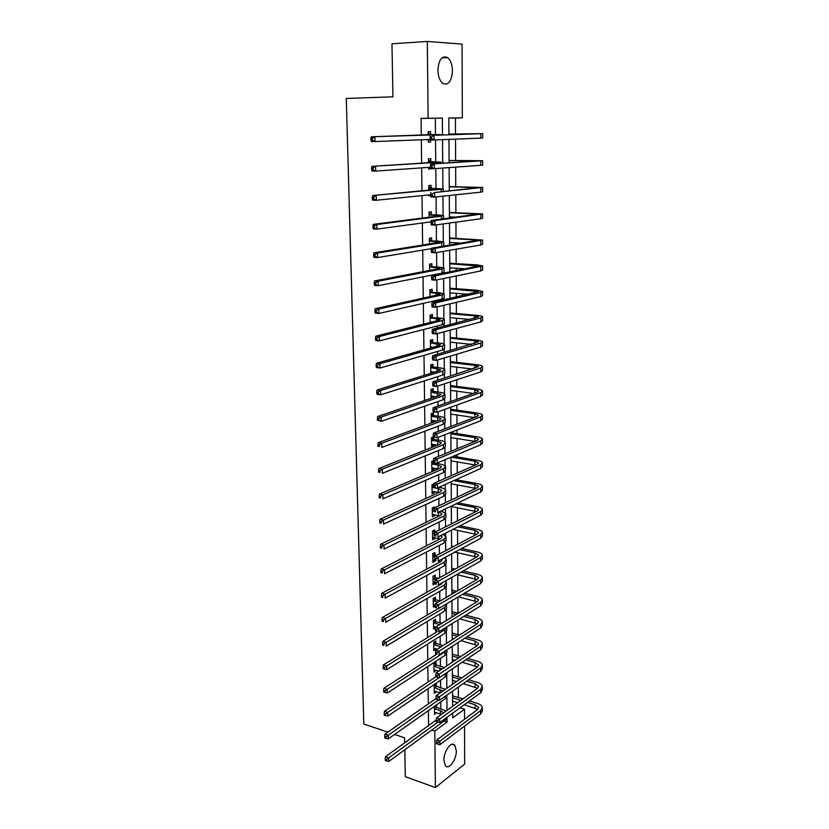 <?xml version="1.0" encoding="UTF-8"?>
<svg xmlns="http://www.w3.org/2000/svg" width="829" height="829" viewBox="0 0 829 829"><rect width="100%" height="100%" fill="white"/><g stroke="black" fill="none" stroke-linecap="round" stroke-linejoin="round"><path stroke-width="1.24" d="M443.909 760.328C443.577 751.395 451.359 740.67 454.769 745.188L456.323 750.691C456.634 759.509 448.935 770.307 445.442 765.758L443.909 760.328M437.899 70.206C438.759 59.481 441.992 55.274 447.598 57.584C450.644 60.196 452.261 64.621 452.458 70.848C451.608 81.532 448.354 85.698 442.707 83.356C439.733 80.776 438.126 76.392 437.899 70.206M387.827 732.142L363.807 724.018L346.284 98.464L392.936 96.817L391.972 43.802L427.308 41.45L462.064 44.124L462.333 117.842L448.81 118.008L448.914 134.733M455.484 133.966L455.411 117.987L462.333 117.842M458.364 697.583L458.313 687.086M458.261 676.796L458.199 664.951M458.157 655.801L458.085 642.589M458.043 634.599L457.971 619.978M457.94 613.17L457.857 597.129M457.826 590.683L457.743 574.818M457.701 567.668L457.629 552.694M457.587 544.394L457.515 530.342M457.463 520.871L457.401 507.762M457.339 497.089L457.276 484.934M457.256 479.939L457.256 479.058M457.225 473.048L457.162 461.877M457.142 456.914L457.131 454.665M457.1 448.738L457.048 438.572M457.017 433.65L456.997 429.982M456.966 424.158L456.924 415.008M456.903 410.137L456.872 405.029M456.841 399.309L456.8 391.205M456.779 386.366L456.748 379.796M456.717 374.169L456.675 367.143M456.655 362.346L456.613 354.273M456.582 348.75L456.551 342.812M456.53 338.066L456.478 328.46M456.458 323.041L456.427 318.222M456.406 313.528L456.344 302.347M456.323 297.041L456.302 293.362M456.282 288.71L456.209 275.933M456.188 270.731L456.178 268.233M456.147 263.632L456.074 249.208M456.054 244.12L456.043 242.814M456.023 238.275L455.94 222.162M455.888 212.628L455.795 194.805M455.753 186.701L455.66 167.126M455.618 160.484L455.515 139.117M460.022 707.821L464.489 709.209L464.53 719.271M464.551 726.121L464.686 764.079L435.412 787.55L434.8 731.012L447.09 721.986L447.059 718.401M455.411 117.987L448.81 118.081M448.893 131.075L448.997 133.832M449.049 141.282L449.028 139.365M449.059 157.531L449.173 160.256M449.131 167.613L449.277 190.608M449.235 183.686L449.339 186.38M449.401 209.55L449.505 212.224M449.546 218.048L449.536 216.908M449.567 235.135L449.67 237.778M449.629 244.907L449.701 242.514M449.732 260.441L449.836 263.042M449.878 270.088L449.867 267.829M449.898 285.477L449.992 288.046M450.043 295.01L450.033 292.875M450.054 310.233L450.157 312.771M450.116 319.683L450.188 317.652M450.209 334.729L450.313 337.237M450.271 344.076L450.344 342.159M450.375 358.957L450.468 361.434M450.427 368.211L450.499 366.408M450.53 382.925L450.624 385.381M450.675 392.055L450.655 390.386M450.738 415.702L450.81 414.127M450.779 409.07L450.769 407.226M450.893 439.069L450.966 437.598M451.038 462.199L451.121 460.831M451.194 485.089L451.266 483.825M451.287 499.058L451.37 499.908M451.339 507.742L451.411 506.581M451.432 521.565L451.442 523.793M451.598 547.565L451.484 530.156M451.577 543.834L451.67 546.093M451.712 565.886L451.815 568.124M451.857 587.709L451.95 589.916M452.002 609.305L452.095 611.501M452.137 630.693L452.23 632.859M452.188 638.858L452.271 638.268M452.271 651.863L452.365 654.008M452.333 659.957L452.406 659.438M452.416 672.827L452.499 674.941M452.551 693.583L452.634 695.666M435.474 134.578L435.329 118.246L421.07 118.433L421.277 135.21M421.329 139.8L421.619 163.147M421.681 167.872L421.961 190.763M422.023 195.603L422.303 218.058M422.355 223.011L422.635 245.032M422.697 250.099L422.956 271.694M423.028 276.865L423.287 298.057M423.35 303.331L423.609 324.118M423.671 329.496L423.93 349.879M423.992 355.351L424.241 375.34M424.313 380.915L424.552 400.531M424.624 406.2L424.862 425.432M424.935 431.194L425.163 450.054M425.236 455.909L425.464 474.406M425.536 480.354L425.764 498.498M425.837 504.519L426.054 522.322M426.127 528.425L426.344 545.886M426.427 552.073L426.634 569.191M426.717 575.461L426.925 592.248M426.997 598.6L427.204 615.066M427.277 621.481L427.484 637.636M427.557 644.123L427.754 659.967M427.837 666.526L428.033 682.06M428.116 688.692L428.303 703.925M428.386 710.619L428.562 725.562M440.904 714.774L440.893 714.132M440.841 708.619L440.779 701.883M440.645 687.5L440.572 680.226M440.448 666.164L440.375 658.34M440.24 644.61L440.168 636.226M440.044 622.838L439.961 613.874M439.836 600.828L439.743 591.284M439.691 585.025L439.681 584.217M439.619 577.74L439.536 568.456M439.474 562.28L439.463 561.399M439.401 554.01L439.318 545.389M439.256 539.275L439.256 538.653M439.173 530.021L439.101 522.063M438.945 505.763L438.883 498.488M438.717 481.234L438.655 474.654M438.551 463.857L438.541 462.468M438.489 456.427L438.427 450.551M438.334 440.168L438.303 437.277M438.251 431.329L438.199 426.189M438.106 416.22L438.064 411.795M438.013 405.951L437.971 401.557M437.888 392.003L437.826 386.024M437.774 380.283L437.743 376.646M437.66 367.537L437.588 359.952M437.536 354.315L437.505 351.455M437.422 342.791L437.339 333.569M437.287 328.035L437.266 325.984M437.194 317.776L437.09 306.885M437.038 301.455L437.028 300.222M436.956 292.482L436.831 279.87M436.717 266.897L436.582 252.544M436.468 241.032L436.323 224.887M436.23 214.866L436.064 196.898M435.981 188.411L435.795 168.556M435.733 161.645L435.526 139.883M430.552 134.422L430.531 131.593L428.168 131.656L428.199 134.982M428.251 139.541L428.282 142.122L430.634 142.028L430.614 139.966M430.842 161.417L430.811 158.619L428.458 158.764L428.5 162.702M428.552 167.385L428.572 169.106L430.914 168.639M431.111 188.11L431.09 185.344L428.748 185.561L428.8 190.1M428.852 194.908L428.862 195.779L430.759 195.582M431.391 214.493L431.36 211.768L429.039 212.048L429.09 217.188M429.153 222.099L431.049 221.903M431.66 240.586L431.629 237.882L429.318 238.244L429.391 243.954M431.93 266.389L431.899 263.715L429.609 264.14L429.671 270.42M432.189 291.901L432.168 289.259L429.888 289.746L429.961 296.575M432.458 317.134L432.427 314.523L430.158 315.072L430.241 322.44L431.308 322.025M432.717 342.087L432.686 339.507L430.438 340.118L430.52 348.014M432.966 366.77L432.945 364.211L430.707 364.895L430.79 373.299M433.028 372.604L433.018 371.869M433.225 391.184L433.194 388.656L430.966 389.392L431.07 398.303M433.287 397.547L433.277 396.324M433.474 415.339L433.453 412.832L431.235 413.63L431.329 422.883L433.546 422.065L433.526 420.521M433.349 436.883L431.494 437.608L431.598 446.758L433.795 445.878L433.774 444.458M433.722 439.225L433.702 437.277M433.536 460.582L431.754 461.318L431.847 470.375L434.033 469.442L434.023 468.136M433.899 483.949L432.002 484.789L432.106 493.742L434.282 492.758L434.261 491.556M434.437 507.897L434.427 506.985L432.261 508.001L432.355 516.871L434.52 515.825L434.51 514.726M432.645 530.902L434.686 532.27L434.665 529.897L432.51 530.974L432.603 539.741L434.759 538.653L434.748 537.658M434.924 554.922L434.904 552.58L432.759 553.699L432.852 562.383L434.987 561.243L434.976 560.383M435.152 577.347L435.132 575.025L433.007 576.196L433.101 584.787L434.831 583.813M435.391 599.522L435.36 597.232L433.246 598.455L433.339 606.952L435.059 605.937M435.619 621.481L435.588 619.211L433.484 620.475L433.577 628.89L435.412 627.76M435.836 643.211L435.816 640.962L433.722 642.278L433.816 650.61L435.899 648.775M436.064 664.723L436.044 662.495L433.961 663.863L434.044 672.101L436.127 670.319M436.282 686.018L436.261 683.811L434.189 685.22L434.282 693.376L436.344 691.635M434.417 706.37L434.51 714.432L436.562 712.743M436.5 707.085L436.479 704.909M404.821 749.737L405.308 776.7L435.412 787.55M404.697 742.815L404.604 737.81L394.614 734.432M431.795 730.028L434.8 731.012M421.07 118.433L428.137 118.278L427.308 41.45M442.468 134.516L442.344 118.091L428.137 118.278M446.997 710.38L446.893 697.116M446.821 688.288L446.727 675.604M446.644 665.967L446.551 653.874M446.468 643.408L446.385 631.916M446.292 620.589L446.209 609.729M446.106 597.533L446.033 587.305M445.981 581.367L445.981 580.663M445.929 574.228L445.847 564.642M445.805 558.777L445.795 557.015M445.743 550.663L445.67 541.741M445.629 535.938L445.608 533.099M445.556 526.829L445.494 518.591M445.442 512.861L445.411 508.923M445.36 502.737L445.308 495.203M445.256 489.535L445.225 484.468M445.173 478.385L445.121 471.546M445.08 465.95L445.028 459.743M444.976 453.743L444.935 447.639M444.883 442.116L444.831 434.738M444.779 428.831L444.738 423.474M444.696 418.023L444.634 409.443M444.582 403.63L444.551 399.029M444.51 393.661L444.427 383.848M444.385 378.148L444.354 374.325M444.313 369.04L444.23 357.973M444.178 352.366L444.157 349.341M444.116 344.139L444.023 331.787M443.981 326.294L443.961 324.077M443.919 318.958L443.816 305.3M443.774 299.911L443.753 298.533M443.722 293.497L443.598 278.492M443.556 273.228L443.556 272.7M443.515 267.746L443.391 251.374M443.308 241.705L443.173 223.934M443.1 215.364L442.955 196.162M442.893 188.722L442.727 168.059M442.686 161.779L442.51 139.614M452.675 713.178L452.707 717.862L464.489 709.209M448.945 139.365L449.1 162.847M449.308 195.499L449.453 218.058M449.484 223.063L449.629 245.177M449.67 250.306L449.805 271.995M449.836 277.228L449.981 298.492M450.012 303.839L450.147 324.688M450.188 330.139L450.313 350.584M450.354 356.138L450.479 376.179M450.52 381.848L450.644 401.495M450.686 407.257L450.81 426.52M450.852 432.386L450.976 451.266M451.007 457.225L451.131 475.742M451.173 481.794L451.287 499.949M451.328 506.094L451.442 523.887M451.639 553.876L451.753 570.984M451.795 577.378L451.898 594.144M451.94 600.631L452.054 617.066M452.095 623.626L452.199 639.739M452.24 646.371L452.344 662.164M452.385 668.879L452.489 684.36M452.53 691.148L452.634 706.318M435.329 118.246L442.344 118.091M444.106 721.033L447.09 721.986M428.272 142.049L430.634 142.028M428.572 168.919L430.914 168.94M428.862 195.489L430.759 195.53M431.059 397.682L432.375 397.858M431.318 421.723L433.546 422.065M431.577 445.515L433.795 445.878M431.836 469.048L434.033 469.442M432.085 492.343L434.282 492.758M432.344 515.379L434.52 515.825M432.593 538.176L434.759 538.653M432.831 560.736L434.987 561.243M433.08 583.067L434.821 583.492M433.318 605.16L435.09 605.616M433.557 627.035L435.432 627.532M433.795 648.672L435.899 649.273M434.023 670.101L436.127 670.713M434.251 691.313L436.344 691.946M434.489 712.298L436.562 712.961M428.634 134.712L371.226 136.816L440.81 134.64L428.199 134.495M430.085 139.479L428.261 140.422M428.178 133.262L430.997 134.64M372.408 138.267L370.926 138.288L370.977 140.194L372.459 140.174L372.408 138.267L374.926 136.775L375.029 141.541L430.292 139.469M372.459 140.174L375.029 141.541L371.33 141.583L370.977 140.194M370.926 138.288L371.226 136.816M448.903 133.79L449.432 134.049L448.914 134.06M448.914 134.091L478.468 133.749L434.044 135.303L482.696 133.666L449.432 134.049M431.629 136.754L430.137 136.764L430.158 138.619L431.65 138.609L431.629 136.754L434.044 135.303L434.085 139.935L480.82 138.142L482.696 138.018L482.696 133.676M431.65 138.609L434.085 139.935L430.365 139.977L430.158 138.619M430.137 136.764L430.313 135.345M428.925 161.79L437.494 162.121L371.9 166.37L441.038 162.132L428.489 161.562M428.479 160.235L431.277 161.634M373.081 167.883L371.61 167.883L371.651 169.758L373.123 169.769L373.081 167.883L375.589 166.38L375.692 171.095L430.458 167.251M373.123 169.769L375.692 171.095L372.014 171.064L371.651 169.758M371.61 167.883L371.9 166.37M429.215 188.556L437.733 189.24L372.573 195.54L441.266 189.302L443.339 188.857L428.78 188.328M428.769 186.898L431.546 188.328M373.744 197.136L372.283 197.105L372.325 198.96L373.786 199.001L373.744 197.136L376.231 195.623L376.335 200.276L430.748 194.711M373.786 199.001L376.335 200.276L372.677 200.183L372.325 198.96M372.283 197.105L372.573 195.54M449.08 160.619L478.478 160.805L430.614 164.069L482.675 160.722L449.598 160.474M431.93 165.541L430.448 165.531L430.458 167.365L431.94 167.375L431.93 165.541L434.323 164.08L434.365 168.66L480.82 165.313L482.675 165.033L482.675 160.774M431.94 167.375L434.365 168.66L430.665 168.639L430.458 167.365M430.448 165.531L430.614 164.069M449.256 186.846L478.488 187.551L434.593 192.515L482.665 187.468L449.764 186.598M432.21 193.986L430.738 193.955L430.759 195.768L432.23 195.799L432.21 193.986L434.593 192.515L434.634 197.043L480.81 192.173L482.654 191.727L482.665 187.551M432.23 195.799L434.634 197.043L430.956 196.96L430.759 195.768M430.738 193.955L430.914 192.442M429.505 215.012L439.36 215.633L437.971 216.048L373.237 224.358L376.874 224.504L441.484 216.162L443.546 215.55L437.971 214.929L429.07 214.784M429.049 213.271L431.826 214.721M374.407 226.027L372.946 225.965L372.988 227.799L374.449 227.861L374.407 226.027L376.874 224.504L376.977 229.105L431.059 221.84M374.449 227.861L376.977 229.105L373.34 228.949L372.988 227.799M372.946 225.965L373.237 224.358M429.785 241.177L439.588 242.027L438.209 242.545L373.889 252.824L377.506 253.032L441.702 242.71L443.753 241.944L438.199 241.115L429.349 240.949M429.339 239.343L432.085 240.814M375.05 254.555L373.61 254.472L373.651 256.285L375.091 256.368L375.05 254.555L377.506 253.032L377.609 257.57L431.443 248.648M443.784 246.151L443.753 242.099M375.091 256.368L377.609 257.57L373.993 257.353L373.651 256.285M373.61 254.472L373.889 252.824M430.064 267.052L439.816 268.119L438.448 268.741L374.532 280.938L378.128 281.207L441.919 268.969L443.95 268.036L438.437 267L429.64 266.814M429.619 265.125L432.355 266.627M375.692 282.741L374.252 282.627L374.293 284.43L375.734 284.534L375.692 282.741L378.128 281.207L378.231 285.684L441.95 273.145L443.992 272.192L443.961 268.223M375.734 284.534L378.231 285.684L374.635 285.414L374.293 284.43M374.252 282.627L374.532 280.938M449.422 212.773L478.488 213.996L431.204 220.483L434.862 220.607L482.644 213.923L449.929 212.442M449.453 216.908L456.375 217.136M432.5 222.089L431.039 222.027L431.049 223.82L432.52 223.871L432.5 222.089L434.862 220.607L434.904 225.084L480.799 218.721L482.644 218.131L482.644 214.027M432.52 223.871L434.904 225.084L431.256 224.939L431.049 223.82M431.039 222.027L431.204 220.483M449.587 238.42L478.499 240.141L431.494 248.182L435.132 248.368L482.623 240.068L450.095 237.996M449.619 242.503L462.157 243.115M432.779 249.85L431.329 249.767L431.349 251.539L432.8 251.612L432.779 249.85L435.132 248.368L435.173 252.783L480.799 244.969L482.623 244.234L482.623 240.213M432.8 251.612L435.173 252.783L431.536 252.586L431.349 251.539M431.329 249.767L431.494 248.182M449.753 263.788L478.499 265.995L431.785 275.549L435.401 275.798L482.613 265.933L476.81 264.876L450.261 263.28M449.784 267.829L465.805 268.834M433.059 277.28L431.608 277.187L431.629 278.927L433.08 279.031L433.059 277.28L435.401 275.798L435.443 280.161L480.789 270.928L482.602 270.047L482.613 266.099M433.08 279.031L435.443 280.161L431.826 279.901L431.629 278.927M431.608 277.187L431.785 275.549M430.344 292.637L440.044 293.922L438.676 294.647L375.174 308.72L378.749 309.041L442.126 294.917L444.157 293.839L438.665 292.606L429.909 292.399M429.899 290.616L432.614 292.14M376.325 310.574L374.895 310.45L374.936 312.222L376.366 312.346L376.325 310.574L378.749 309.041L378.843 313.466L442.168 299.051L444.189 297.943L444.157 294.057M376.366 312.346L378.843 313.466L375.268 313.134L374.936 312.222M374.895 310.45L375.174 308.72M449.919 288.875L478.509 291.559L432.064 302.595L435.66 302.896L480.789 292.492L482.592 291.497L476.82 290.243L450.416 288.274M449.94 292.875L468.323 294.285M433.339 304.388L431.899 304.264L431.919 305.994L433.349 306.119L433.339 304.388L435.66 302.896L435.702 307.207L480.789 296.585L482.592 295.57L482.592 291.704M433.349 306.119L435.702 307.207L432.106 306.896L431.919 305.994M431.899 304.264L432.064 302.595M430.241 322.129L431.733 322.066M430.614 317.932L440.261 319.434L438.904 320.263L375.796 336.159L379.361 336.533L442.344 320.574L444.354 319.352C443.992 318.719 442.168 318.243 438.893 317.932L430.189 317.694M430.168 315.828L432.883 317.372M376.946 338.077L375.527 337.931L375.568 339.683L376.988 339.828L376.946 338.077L379.361 336.533L379.454 340.906L442.375 324.667L444.385 323.414L444.354 319.6M376.988 339.828L379.454 340.906L375.9 340.522L375.568 339.683M375.527 337.931L375.796 336.159M450.074 313.694L474.706 315.88L478.52 316.844L432.344 329.32L435.919 329.673L480.779 317.921L482.571 316.782C482.209 316.139 480.292 315.652 476.841 315.331L450.572 313.01M450.106 317.652L470.157 319.476M433.608 331.175L432.178 331.04L432.199 332.74L433.629 332.885L433.608 331.175L435.919 329.673L435.961 333.942L480.779 321.963L482.571 320.813L482.571 317.02M433.629 332.885L435.961 333.942L432.386 333.579L432.199 332.74M432.178 331.04L432.344 329.32M430.51 347.102L433.38 347.206M430.883 342.957L440.479 344.667L439.132 345.589L376.418 363.268L379.962 363.703L442.551 345.952L444.551 344.584C444.189 343.869 442.375 343.33 439.111 342.968L430.458 342.709M431.36 346.988L430.51 347.31M430.438 340.76L433.132 342.336M377.568 365.257L376.148 365.081L376.19 366.812L377.609 366.988L377.568 365.257L379.962 363.703L380.055 368.024L442.582 349.993L444.582 348.594L444.551 344.854M377.609 366.988L380.055 368.024L376.521 367.579L376.19 366.812M376.148 365.081L376.418 363.268M450.24 338.242L474.727 340.76L478.52 341.849L432.614 355.745L436.168 356.149L480.768 343.061L482.561 341.797C482.188 341.071 480.292 340.522 476.851 340.149L450.727 337.476M450.261 342.149L471.556 344.387M433.878 357.651L432.458 357.496L432.469 359.175L433.899 359.34L433.878 357.651L436.168 356.149L436.209 360.356L480.768 347.061L482.561 345.776L482.561 342.056M433.899 359.34L436.209 360.356L432.665 359.952L432.469 359.175M432.458 357.496L432.614 355.745M430.779 371.796L434.717 372.076M431.153 367.703L440.696 369.62L439.36 370.636L377.04 390.055L380.552 390.542L442.759 371.04L444.748 369.527C444.385 368.75 442.582 368.149 439.339 367.734L433.391 367.019L430.728 367.454M431.412 371.672L430.779 371.9M430.707 365.423L433.391 367.019M378.179 392.107L376.77 391.91L376.812 393.62L378.211 393.816L378.179 392.107L380.552 390.542L380.646 394.811L442.79 375.04L444.779 373.506L444.748 369.838M378.211 393.816L380.646 394.811L377.133 394.324L376.812 393.62M376.77 391.91L377.04 390.055M450.396 362.532L474.758 365.361L478.53 366.584L432.893 381.858L436.427 382.314L480.768 367.931L482.54 366.522C482.177 365.724 480.281 365.112 476.872 364.687L450.883 361.682M450.416 366.397L472.654 369.029M434.147 383.827L432.728 383.64L432.748 385.309L434.158 385.495L434.147 383.827L436.427 382.314L436.468 386.469L480.768 371.889L482.54 370.47L482.54 366.812M434.158 385.495L436.468 386.469L432.935 386.013L432.748 385.309M432.728 383.64L432.893 381.858M431.463 396.086L435.836 396.676M431.412 392.179L440.914 394.293L439.577 395.402L377.641 416.531L381.143 417.06L442.955 395.858L444.935 394.21C444.572 393.35 442.779 392.687 439.557 392.231L433.64 391.443L430.997 391.93M430.976 389.817L433.64 391.443M378.78 418.635L377.382 418.417L377.423 420.106L378.822 420.324L378.78 418.635L381.143 417.06L381.236 421.287L442.987 399.806L444.966 398.138L444.935 394.542M378.822 420.324L381.236 421.287L377.423 420.106M377.382 418.417L377.641 416.531M450.551 386.552L474.779 389.703L478.53 391.05L477.349 392.076L433.163 407.671L436.676 408.169L480.758 392.521L482.53 390.987C482.167 390.107 480.281 389.433 476.882 388.967L451.038 385.63M450.572 390.376L473.535 393.412M434.406 409.692L432.997 409.485L433.018 411.132L434.427 411.339L434.406 409.692L436.676 408.169L436.717 412.282L480.758 396.438L482.53 394.884L482.53 391.309M434.427 411.339L436.717 412.282L433.204 411.775L433.018 411.132M432.997 409.485L433.163 407.671M431.308 420.386L436.79 421.018M431.671 416.396L437.567 417.267L441.121 418.697L439.805 419.899L378.242 442.686L381.723 443.277L443.163 420.396L445.121 418.614C444.769 417.681 442.987 416.966 439.774 416.459L433.888 415.588L431.256 416.137M431.235 413.951L433.888 415.588M379.371 444.841L377.983 444.613L378.024 446.282L379.413 446.52L379.371 444.841L381.723 443.277L381.817 447.442L443.194 424.313L445.152 422.5L445.132 418.977M379.413 446.52L378.024 446.282M377.983 444.613L378.242 442.686M450.707 410.324L474.81 413.785L478.54 415.246L477.359 416.355L433.422 433.184L436.924 433.733L480.758 416.842L482.509 415.194C482.146 414.241 480.281 413.505 476.893 412.987L451.194 409.319M450.727 414.106L474.271 417.536M434.665 435.256L433.266 435.038L433.287 436.665L434.686 436.883L434.665 435.256L436.924 433.733L436.956 437.805L480.758 420.717L482.509 419.049L482.509 415.536M434.686 436.883L436.956 437.805L433.287 436.665M433.266 435.038L433.422 433.184M431.567 444.282L437.619 445.09M431.93 440.344L437.795 441.297L441.329 442.841L440.023 444.126L378.843 468.54L382.293 469.173L443.36 444.676L445.308 442.748C444.955 441.753 443.183 440.976 439.992 440.427L434.137 439.484L431.526 440.085M431.494 437.826L434.137 439.484M379.962 470.758L378.573 470.499L378.615 472.147L380.003 472.406L379.962 470.758L382.293 469.173L382.387 473.297L443.391 448.541L445.339 446.593L445.318 443.142M380.003 472.406L378.615 472.147M378.573 470.499L378.843 468.54M450.862 433.847L474.83 437.598L478.54 439.183L477.369 440.375L433.691 458.406L437.163 459.007L480.747 440.904L482.499 439.132C482.136 438.106 480.271 437.308 476.913 436.759L451.339 432.759M450.883 437.588L474.882 441.401L474.83 437.598M434.924 460.53L433.536 460.292L433.546 461.898L434.935 462.147L434.924 460.53L437.163 459.007L437.204 463.028L480.747 444.738L482.499 442.945L482.499 439.494M434.935 462.147L433.546 461.898M433.536 460.292L433.691 458.406M431.826 467.929L438.344 468.903M432.189 464.043L438.023 465.069L441.536 466.717L440.23 468.095L379.423 494.094L382.863 494.778L443.556 468.686L445.494 466.634C445.142 465.556 443.38 464.727 440.199 464.147L434.375 463.121L431.774 463.774M431.754 461.442L434.375 463.121M380.542 496.364L379.164 496.084L379.205 497.711L380.584 497.991L380.542 496.364L382.863 494.778L382.957 498.851L443.588 472.509L445.525 470.437L445.505 467.048M380.584 497.991L379.205 497.711M379.164 496.084L379.423 494.094M451.204 457.152L474.862 461.173L478.551 462.862L477.38 464.136L433.95 483.348L437.401 483.991L480.737 464.706L482.478 462.81C482.126 461.712 480.271 460.862 476.924 460.261L453.308 456.261M451.038 460.82L475.38 465.017M435.173 485.525L433.795 485.266L433.805 486.851L435.194 487.12L435.173 485.525L437.401 483.991L437.443 487.97L480.737 468.499L482.478 466.582L482.478 463.204M435.194 487.12L433.805 486.851M433.795 485.266L433.95 483.348M432.075 491.328L438.976 492.478M433.816 486.872L432.448 487.483L438.24 488.582L441.743 490.343L440.448 491.804L380.003 519.348L383.423 520.084L443.753 492.436L445.681 490.26C445.328 489.11 443.577 488.229 440.417 487.597L438.893 487.317M432.013 484.81L433.805 485.981M381.122 521.669L379.755 521.379L379.786 522.985L381.153 523.286L381.122 521.669L383.423 520.084L383.516 524.104L443.784 496.219L445.712 494.022L445.681 490.695M381.153 523.286L379.786 522.985M379.755 521.379L380.003 519.348M453.784 480.623L474.882 484.488L478.561 486.291L477.39 487.639L434.209 508.001L437.639 508.695L480.737 488.26L482.468 486.24C482.105 485.069 480.271 484.167 476.944 483.525L455.867 479.68M451.183 483.815L475.794 488.395M435.432 510.229L434.054 509.949L434.064 511.524L435.443 511.804L435.432 510.229L437.639 508.695L437.681 512.623L480.737 492.011L482.468 489.97L482.468 486.664M435.443 511.804L434.064 511.524M434.054 509.949L434.209 508.001M432.334 514.467L439.536 515.804M434.054 510.032L432.697 510.674L434.064 510.954M432.323 507.97L434.116 509.161M439.049 511.97L441.95 513.711L440.655 515.255L380.573 544.311L383.982 545.088L443.94 515.928L445.867 513.628L441.204 510.933M381.682 546.684L380.324 546.373L380.366 547.969L381.723 548.28L381.682 546.684L383.982 545.088L384.065 549.078L443.971 519.669L445.888 517.348L445.867 514.094M381.723 548.28L380.366 547.969M380.324 546.373L380.573 544.311M456.002 503.845L474.913 507.555L478.561 509.472L477.4 510.902L434.458 532.384L437.878 533.12L480.727 511.555L482.447 509.42C482.095 508.187 480.26 507.224 476.955 506.54L458.074 502.861M451.328 506.56L476.147 511.524M435.681 534.664L434.313 534.363L434.323 535.917L435.691 536.218L435.681 534.664L437.878 533.12L437.919 537.005L480.727 515.265L482.447 513.12L482.447 509.866M435.691 536.218L434.323 535.917M434.313 534.363L434.458 532.384M432.583 537.379L440.033 538.891M434.427 532.881L432.945 533.617L434.344 533.928M440.8 535.544L442.147 536.84L440.862 538.456L381.143 568.995L384.532 569.813L444.137 539.171L446.043 536.746L443.049 534.394M382.252 571.419L380.894 571.088L380.925 572.663L382.283 572.994L382.252 571.419L384.532 569.813L384.615 573.751L444.168 542.871L446.075 540.425L446.043 537.233M382.283 572.994L380.925 572.663M380.894 571.088L381.143 568.995M457.94 526.84L474.934 530.384L478.571 532.405L477.421 533.907L434.717 556.487L438.116 557.264L480.727 534.601L482.437 532.363C482.084 531.057 480.26 530.042 476.965 529.316L460.002 525.793M452.935 529.379L476.437 534.425M435.919 558.819L434.562 558.508L434.572 560.041L435.94 560.352L435.919 558.819L438.116 557.264L438.147 561.109L480.727 538.28L482.437 536.011L482.437 532.829M435.94 560.352L434.572 560.041M434.562 558.508L434.717 556.487M432.831 560.041L434.728 560.29M438.189 561.088L440.479 561.73M432.966 553.596L435.329 555.202L433.184 556.332L434.697 556.673M436.603 555.492L435.329 555.202M441.992 559.057L442.344 559.71L441.069 561.42L381.703 593.398L385.07 594.258L444.323 562.166L446.22 559.627L444.468 557.72M382.801 595.864L381.454 595.512L381.495 597.067L382.843 597.419L382.801 595.864L385.07 594.258L385.153 598.155L444.354 565.824L446.251 563.264L446.22 560.135M382.843 597.419L381.495 597.067M381.454 595.512L381.703 593.398M451.587 546.042L451.587 546.612M459.649 549.586L474.965 552.974L478.571 555.098L477.431 556.673L434.966 580.331L438.344 581.15L480.716 557.409L482.426 555.057C482.074 553.689 480.26 552.622 476.986 551.855L461.691 548.487M453.328 546.643L452.064 546.363M454.955 552.104L476.685 557.088M436.168 582.704L434.81 582.372L434.831 583.896L436.178 584.227L436.168 582.704L438.344 581.15L438.386 584.953L480.716 561.046L482.416 558.673L482.416 555.544M436.178 584.227L434.831 583.896M434.81 582.372L434.966 580.331M433.07 582.466L434.81 582.704M433.277 576.041L435.557 577.616L433.432 578.797L436.417 579.523M438.541 578.341L435.557 577.616M442.562 582.6L441.277 584.124L382.262 617.522L385.609 618.424L444.51 584.911L446.396 582.259L445.546 580.911M440.044 584.02L440.893 584.352M383.35 620.03L382.014 619.667L382.045 621.211L383.392 621.574L383.35 620.03L385.609 618.424L385.692 622.278L444.541 588.538L446.427 585.865L446.396 582.797M383.392 621.574L382.045 621.211M382.014 619.667L382.262 617.522M451.732 568.062L451.732 568.653M461.152 572.093L474.986 575.326L478.582 577.564L477.442 579.212L435.204 603.916L438.572 604.776L480.716 579.979L482.405 577.523C482.053 576.082 480.25 574.963 476.996 574.165L463.183 570.943M455.162 569.077L452.209 568.393M451.743 569.896L453.121 570.217M456.738 574.59L476.903 579.523M436.406 606.331L435.059 605.989L435.07 607.491L436.417 607.833L436.406 606.331L438.572 604.776L438.603 608.538L480.716 583.575L482.405 581.098L482.405 578.031M436.417 607.833L435.07 607.491M435.059 605.989L435.204 603.916M433.308 604.652L435.132 604.942M433.577 598.258L435.785 599.802L433.671 601.035L438.168 602.175M440.282 600.942L435.785 599.802M438.334 608.465L382.801 641.366L386.138 642.32L444.696 607.429L446.572 604.662L446.313 603.968M383.9 643.926L382.563 643.553L382.594 645.066L383.931 645.449L383.9 643.926L386.138 642.32L386.221 646.123L444.727 611.014L446.603 608.227L446.572 605.222M383.931 645.449L382.594 645.066M382.563 643.553L382.801 641.366M451.878 589.865L451.878 590.466M462.499 594.372L475.007 597.45L478.582 599.781L477.452 601.502L435.453 627.232L438.8 628.133L480.706 602.31L482.395 599.74C482.043 598.248 480.25 597.077 477.007 596.238L464.52 593.17M456.8 591.284L452.344 590.196M451.888 591.761L454.769 592.466M458.333 596.839L477.079 601.73M436.645 629.698L435.308 629.335L435.318 630.817L436.655 631.18L436.645 629.698L438.8 628.133L438.831 631.853L480.706 605.864L482.395 603.284L482.395 600.279M436.655 631.18L435.318 630.817M435.308 629.335L435.453 627.232M433.546 626.62L435.774 627.035M433.878 620.247L436.013 621.76L433.909 623.045L439.753 624.6M441.847 623.315L436.013 621.76M437.432 631.47L383.35 664.951L386.656 665.946L444.883 629.708L446.758 626.931M384.428 667.563L383.102 667.158L383.143 668.671L384.469 669.065L384.428 667.563L386.656 665.946L386.739 669.708L444.914 633.252L446.769 630.351L446.748 627.408M386.739 669.708L384.469 669.065M383.102 667.158L383.35 664.951M452.012 611.439L452.012 612.051M463.701 616.424L475.027 619.346L478.592 621.781L477.463 623.563L435.691 650.299L439.018 651.242L480.706 624.413L482.374 621.74C482.032 620.185 480.25 618.962 477.027 618.092L465.711 615.18M458.261 613.263L452.489 611.771M452.023 613.408L456.251 614.496M459.763 618.859L477.245 623.709M436.873 652.806L435.546 652.423L435.557 653.894L436.893 654.278L436.873 652.806L439.018 651.242L439.059 654.92L480.696 627.926L482.374 625.242L482.374 622.299M436.893 654.278L435.557 653.894M435.546 652.423L435.691 650.299M433.785 648.361L437.411 649.2M434.168 641.998L436.23 643.501L434.137 644.827L441.069 646.858M443.194 645.501L436.23 643.501M436.634 654.236L383.879 688.277L387.174 689.313L445.059 651.749L446.758 649.926M384.967 690.93L383.64 690.516L383.682 691.997L384.998 692.412L384.967 690.93L387.174 689.313L387.257 693.034L445.09 655.262L446.945 652.257L446.924 649.822M387.257 693.034L384.998 692.412M383.64 690.516L383.879 688.277M452.147 632.796L452.157 633.429M464.789 638.247L475.058 641.024L478.592 643.553L477.473 645.408L435.93 673.117L439.246 674.091L480.696 646.278L482.364 643.511C482.022 641.895 480.24 640.63 477.038 639.719L466.779 636.952M459.577 635.014L452.624 633.138M452.168 634.827L457.577 636.299M452.188 638.247L453.836 638.693M461.059 640.662L477.39 645.459M437.111 675.666L435.785 675.272L435.795 676.723L437.121 677.117L437.111 675.666L439.246 674.091L439.277 677.728L480.696 649.77L482.364 646.983L482.364 644.092M439.277 677.728L437.121 677.117M435.785 675.272L435.93 673.117M434.023 669.873L438.904 671.138M434.448 663.542L436.458 665.013L434.375 666.381L442.126 668.982M444.334 667.511L436.458 665.013M435.919 676.765L384.407 711.344L387.692 712.412L439.121 677.687M385.485 714.038L384.179 713.603L384.21 715.075L385.516 715.51L385.485 714.038L387.692 712.412L387.775 716.09L445.266 677.034L447.111 673.925L447.1 672.454M387.775 716.09L385.516 715.51M384.179 713.603L384.407 711.344M452.292 653.946L452.292 654.589M465.763 659.843L475.079 662.475L478.602 665.096L477.483 667.013L436.168 695.686L439.463 696.702L480.685 667.925L482.354 665.065C482.012 663.387 480.24 662.07 477.048 661.117L467.753 658.506M460.779 656.537L452.758 654.288M452.302 656.04L458.779 657.874M452.323 659.418L455.225 660.247M462.23 662.236L477.514 666.993M437.339 698.277L436.023 697.863L436.033 699.303L437.349 699.717L437.339 698.277L439.463 696.702L439.494 700.298L480.685 671.376L482.343 668.495L482.354 665.656M439.494 700.298L437.349 699.717M436.023 697.863L436.168 695.686M434.251 691.168L440.272 692.837M434.728 684.858L436.676 686.298L434.603 687.718L442.955 690.971M445.287 689.355L436.676 686.298M436.033 698.536L384.936 734.152L388.2 735.261L438.468 700.018M386.003 736.888L384.697 736.442L384.739 737.903L386.034 738.349L386.003 736.888L388.2 735.261L388.273 738.898L445.442 698.588L447.266 694.837M388.273 738.898L386.034 738.349M384.697 736.442L384.936 734.152M452.427 674.889L452.427 675.542M466.665 681.231L475.1 683.707L478.602 686.422L477.494 688.412L436.396 718.018L439.671 719.064L480.685 689.355L482.333 686.391C481.991 684.661 480.24 683.293 477.058 682.308L468.634 679.842M461.867 677.853L452.893 675.22M452.437 677.044L459.888 679.231M452.458 680.381L456.499 681.583M463.287 683.593L477.618 688.308M437.567 720.639L436.251 720.225L436.272 721.644L437.577 722.069L437.567 720.639L439.671 719.064L439.712 722.629L480.685 692.764L482.333 689.79L482.333 687.003M439.712 722.629L437.577 722.069M436.251 720.225L436.396 718.018M434.479 712.256L441.463 714.37M434.997 705.956L436.893 707.386L434.831 708.836L440.344 710.577L443.556 712.867M446.095 711.033L436.893 707.386M436.272 719.997L385.454 756.722L388.697 757.861L437.857 722.142M386.521 759.488L385.226 759.032L385.257 760.473L386.552 760.929L386.521 759.488L388.697 757.861L388.78 761.457L445.619 719.924L447.463 716.971M388.78 761.457L386.552 760.929M385.226 759.032L385.454 756.722M452.561 695.614L452.561 696.277M467.473 702.391L475.121 704.733L478.613 707.531L477.504 709.583L436.634 740.11L439.888 741.188L480.675 710.567L482.323 707.5C481.981 705.717 480.24 704.308 477.079 703.293L469.442 700.961M462.862 698.951L453.028 695.956M452.572 697.831L460.883 700.37M452.593 701.137L457.66 702.702M464.261 704.733L477.722 709.417M437.795 742.774L436.489 742.338L436.5 743.748L437.805 744.183L437.795 742.774L439.888 741.188L439.919 744.711L480.675 713.945L482.323 710.867L482.323 708.142M439.919 744.711L437.805 744.183M436.489 742.338L436.634 740.11M480.83 133.759L480.82 138.142M441.038 162.132L441.049 163.375M435.401 188.66L435.412 189.468M441.266 189.302L441.277 191.406M480.82 160.981L480.82 165.313M474.561 187.271L474.561 188.09M480.81 187.882L480.81 192.173M435.66 215.219L435.671 216.338M441.484 216.162L441.505 219.115M435.909 241.477L435.919 242.907M441.702 242.71L441.733 246.482M436.147 267.435L436.168 269.176M441.919 268.969L441.95 273.145M474.592 213.571L474.592 214.721M480.81 214.483L480.799 218.721M474.623 239.571L474.623 241.052M480.799 240.783L480.799 244.969M474.644 265.29L474.654 267.083M480.789 266.783L480.789 270.928M436.396 293.103L436.417 295.145M442.126 294.917L442.168 299.051M474.675 290.73L474.675 292.834M480.789 292.492L480.789 296.585M436.634 318.491L436.655 320.823M442.344 320.574L442.375 324.667M474.706 315.88L474.706 318.284M480.779 317.921L480.779 321.963M436.873 343.6L436.893 346.221M442.551 345.952L442.582 349.993M474.727 340.76L474.737 343.455M480.768 343.061L480.768 347.061M437.111 368.428L437.132 371.33M442.759 371.04L442.79 375.04M474.758 365.361L474.758 368.356M480.768 367.931L480.768 371.889M437.339 392.977L437.37 396.158M442.955 395.858L442.987 399.806M474.779 389.703L474.789 392.977M480.758 392.521L480.758 396.438M437.567 417.267L437.598 420.707M443.163 420.396L443.194 424.313M474.81 413.785L474.81 417.329M480.758 416.842L480.758 420.717M437.795 441.297L437.836 444.997M443.36 444.676L443.391 448.541M480.747 440.904L480.747 444.738M438.023 465.069L438.054 468.851M443.556 468.686L443.588 472.509M474.862 461.173L474.862 464.924M480.737 464.706L480.737 468.499M438.24 488.582L438.282 492.322M443.753 492.436L443.784 496.219M474.882 484.488L474.893 488.198M480.737 488.26L480.737 492.011M438.468 512.249L438.5 515.545M443.94 515.928L443.971 519.669M474.913 507.555L474.913 511.224M480.727 511.555L480.727 515.265M438.696 536.612L438.717 538.529M444.137 539.171L444.168 542.871M474.934 530.384L474.944 534.021M480.727 534.601L480.727 538.28M438.924 560.694L438.935 561.264M444.323 562.166L444.354 565.824M474.965 552.974L474.965 556.57M480.716 557.409L480.716 561.046M444.51 584.911L444.541 588.538M474.986 575.326L474.986 578.891M480.716 579.979L480.716 583.575M444.696 607.429L444.727 611.014M475.007 597.45L475.017 600.973M480.706 602.31L480.706 605.864M444.883 629.708L444.914 633.252M475.027 619.346L475.038 622.838M480.706 624.413L480.696 627.926M439.743 646.382L439.753 647.708M445.059 651.749L445.09 655.262M475.058 641.024L475.058 644.475M480.696 646.278L480.696 649.77M439.94 667.998L439.971 670.423M445.246 673.708L445.266 677.034M475.079 662.475L475.079 665.894M480.685 667.925L480.685 671.376M440.147 689.396L440.178 692.806M445.422 696.132L445.442 698.588M475.1 683.707L475.11 687.096M480.685 689.355L480.685 692.764M440.344 710.577L440.375 713.956M445.608 718.328L445.619 719.924M475.121 704.733L475.131 708.08M480.675 710.567L480.675 713.945M454.769 745.188L452.064 744.287M447.598 57.584L441.878 57.906M443.132 161.904L443.142 163.24M443.339 188.939L443.36 191.198M443.546 215.675L443.577 218.835"/></g></svg>
